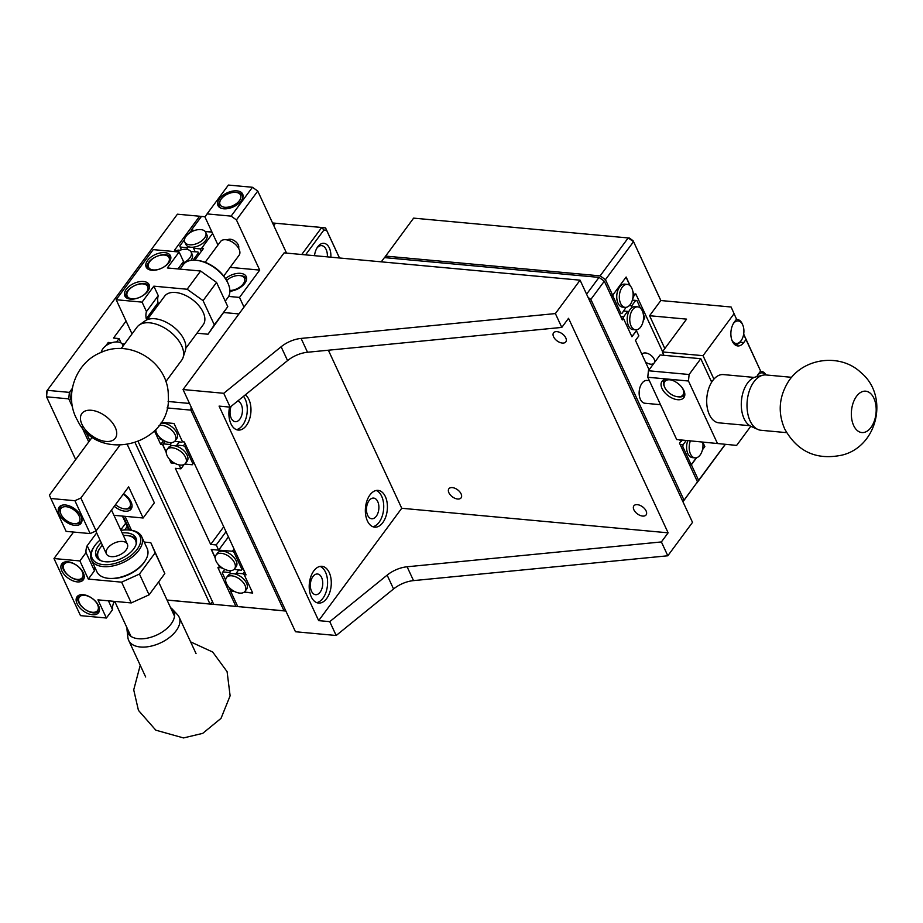 <?xml version="1.0" encoding="UTF-8"?>
<svg xmlns="http://www.w3.org/2000/svg" width="923" height="923" viewBox="0 0 923 923"><rect width="100%" height="100%" fill="white"/><g stroke="black" fill="none" stroke-linecap="round" stroke-linejoin="round"><path stroke-width="1.38" d="M667.952 469.461L603.792 331.242M589.509 300.46L590.847 299.41L684.001 500.093L682.328 500.416M588.113 297.448L590.847 299.41L604.323 281.192L599.015 277.396L384.418 257.609L381.291 261.844M586.59 294.183L599.015 277.396M682.962 501.789L697.476 481.875L682.916 501.708M649.111 369.811L635.474 340.437L638.843 335.88L636.432 330.688L631.943 336.768L623.429 318.423L622.31 319.946L604.323 281.192M697.476 481.875L679.49 443.121L680.609 441.609L679.801 439.879M620.729 316.543L623.602 316.808L623.44 318.435L621.525 318.25M636.432 330.688L631.863 336.595M623.602 316.808L627.605 311.386L628.851 311.524A11.538 6.853 95.3 0 0 627.605 323.154A11.538 6.853 95.3 0 0 633.016 329.615L635.612 329.857A11.538 6.853 -84.7 0 1 629.844 317.731A11.538 6.853 -84.7 0 1 637.724 306.863A11.538 6.853 -84.7 0 1 642.281 310.774A11.538 6.853 -84.7 0 1 642.546 323.396A11.538 6.853 -84.7 0 1 635.612 329.857M643.366 314.512L644.75 317.489L643.112 321.389M636.928 329.765L636.247 330.676M637.724 306.863L635.139 306.632A11.538 6.853 95.3 0 0 631.505 307.913L631.713 305.836L635.728 300.402L636.882 300.529L640.389 308.097M682.316 440.156L681.416 441.367L680.447 441.263M680.459 441.275L681.416 441.367M627.605 311.386L623.706 311.028M629.313 305.605L631.713 305.836M635.728 300.402L632.359 300.102M631.505 307.913A11.538 6.853 95.3 0 0 628.851 311.524M580.082 280.177L284.099 252.879L183.054 389.541L295.475 631.747L336.18 635.497L393.556 588.966A23.087 13.003 -24.9 0 1 413.527 580.613L407.101 566.78L661.387 541.939L668.125 532.825L568.545 318.308L561.807 327.411L555.381 313.578L580.082 280.177L692.515 522.372L667.814 555.784L661.387 541.939M457.646 499.02A7.615 4.384 36.5 0 1 450.309 494.901A7.615 4.384 36.5 0 1 448.878 488.775A7.615 4.384 36.5 0 1 457.6 489.79A7.615 4.384 36.5 0 1 461.119 497.832A7.615 4.384 36.5 0 1 457.646 499.02M562.338 343.068A7.615 4.384 36.5 0 1 555 338.949A7.615 4.384 36.5 0 1 553.558 332.834A7.615 4.384 36.5 0 1 562.292 333.838A7.615 4.384 36.5 0 1 565.811 341.891A7.615 4.384 36.5 0 1 562.338 343.068M642.639 516.072A7.615 4.384 36.5 0 1 635.301 511.953A7.615 4.384 36.5 0 1 633.87 505.839A7.615 4.384 36.5 0 1 642.593 506.842A7.615 4.384 36.5 0 1 646.112 514.896A7.615 4.384 36.5 0 1 642.639 516.072M667.814 555.784L413.527 580.613M555.381 313.578L301.094 338.418A23.087 13.003 -24.9 0 0 281.134 346.76L223.747 393.29L183.054 389.541M668.125 532.825L401.736 508.273L328.369 350.221M561.807 327.411L307.521 352.251A23.087 13.003 -24.9 0 0 287.561 360.605L230.173 407.135L219.074 406.108L318.654 620.637L329.753 621.652L387.141 575.133A23.087 13.003 155.1 0 1 407.101 566.78M401.736 508.273L318.654 620.637M223.747 393.29L230.173 407.135M329.753 621.652L336.18 635.497M367.631 515.265A10.384 6.161 -84.7 0 1 367.389 503.9A10.384 6.161 -84.7 0 1 373.642 498.085A10.384 6.161 -84.7 0 1 378.822 508.988A10.384 6.161 -84.7 0 1 371.727 518.772A10.384 6.161 -84.7 0 1 367.631 515.265M237.649 401.067A10.384 6.161 -84.7 0 1 242.334 412.293A10.384 6.161 -84.7 0 1 235.284 421.684A10.384 6.161 -84.7 0 1 231.188 418.177A10.384 6.161 -84.7 0 1 231.108 406.374M311.489 591.182A10.384 6.161 -84.7 0 1 311.259 579.817A10.384 6.161 -84.7 0 1 317.5 574.002A10.384 6.161 -84.7 0 1 322.681 584.917A10.384 6.161 -84.7 0 1 315.585 594.689A10.384 6.161 -84.7 0 1 311.489 591.182M367.4 520.918A18.46 10.961 -84.7 0 1 366.985 500.716A18.46 10.961 -84.7 0 1 378.072 490.378A18.46 10.961 -84.7 0 1 387.291 509.773A18.46 10.961 -84.7 0 1 374.692 527.16A18.46 10.961 -84.7 0 1 367.4 520.918M245.356 394.825A18.46 10.961 -84.7 0 1 250.375 415.95A18.46 10.961 -84.7 0 1 238.238 430.072A18.46 10.961 -84.7 0 1 230.958 423.83A18.46 10.961 -84.7 0 1 229.573 407.078M311.259 596.835A18.46 10.961 -84.7 0 1 310.843 576.633A18.46 10.961 -84.7 0 1 321.942 566.307A18.46 10.961 -84.7 0 1 331.161 585.69A18.46 10.961 -84.7 0 1 318.55 603.077A18.46 10.961 -84.7 0 1 311.259 596.835M372.857 526.721A18.46 10.961 95.3 0 0 383.599 509.427A18.46 10.961 95.3 0 0 376.203 490.471M236.415 429.633A18.46 10.961 95.3 0 0 246.614 415.915A18.46 10.961 95.3 0 0 243.499 396.325M316.727 602.638A18.46 10.961 95.3 0 0 327.457 585.355A18.46 10.961 95.3 0 0 320.062 566.399M175.405 251.667L176.328 250.421L174.47 250.248L199.622 216.236L177.424 214.194L46.6 391.26L46.542 396.821L75.674 459.585M129.647 530.09L123.186 516.165M88.735 441.932L81.674 426.738M72.559 407.101L68.74 398.874L46.542 396.821L47.188 390.325L69.387 392.379L72.282 388.468M122.447 516.095L128.908 530.01M130.974 636.374L114.74 601.404L113.691 602.8A30.009 16.902 -24.9 0 0 112.537 609.711L106.387 618.018L80.486 615.629L53.984 558.542L73.575 532.052M100.803 352.551L101.484 351.64M105.718 345.906L108.279 342.433L111.741 342.756M126.07 321.066L113.506 338.049L119.055 338.568L116.563 341.925M69.387 392.379L68.74 398.874M122.424 516.084L125.713 523.179L120.74 529.906M128.77 529.998L125.713 523.179M96.673 532.883L87.189 545.701A30.009 16.902 -24.9 0 0 86.035 552.612L79.886 560.93L53.984 558.542M92.473 614.753A13.383 7.696 36.5 0 1 79.574 607.519A13.383 7.696 36.5 0 1 77.047 596.754A13.383 7.696 36.5 0 1 92.392 598.519A13.383 7.696 36.5 0 1 98.576 612.676A13.383 7.696 36.5 0 1 92.473 614.753M77.22 581.882A13.383 7.696 36.5 0 1 64.322 574.648A13.383 7.696 36.5 0 1 61.795 563.884A13.383 7.696 36.5 0 1 77.14 565.649A13.383 7.696 36.5 0 1 83.324 579.806A13.383 7.696 36.5 0 1 77.22 581.882M106.387 618.018L97.953 599.858L131.251 602.927L121.617 582.159L88.32 579.09L79.886 560.93M175.601 251.691L177.966 250.087L179.835 250.26M108.279 342.433L111.348 342.883M106.18 345.56L108.36 342.606M201.456 216.444L199.622 216.236M112.537 609.711L108.406 600.815M112.964 601.242L113.691 602.8M90.869 553.638L87.189 545.701M127.166 526.56L124.651 529.952M86.035 552.612L94.469 570.783L88.32 579.09M94.665 566.93A30.009 16.902 -24.9 0 0 94.469 570.783M130.051 530.137A27.702 15.599 155.1 0 1 130.489 530.183A27.702 15.599 155.1 0 1 141.704 536.701L147.161 548.458A27.702 15.599 155.1 0 1 144.899 561.23L144.242 562.211A26.317 14.814 155.1 0 1 109.722 578.467A26.317 14.814 155.1 0 1 109.306 578.433L108.129 578.306A27.702 15.599 155.1 0 1 96.915 571.787L91.458 560.019A27.702 15.599 155.1 0 1 93.719 547.247L94.377 546.266A26.317 14.814 155.1 0 1 100.03 540.105M121.617 582.159L139.454 574.071L155.168 552.819L150.807 542.689L144.207 542.078M131.251 602.927L149.088 594.839L139.454 574.071M149.088 594.839L164.813 573.575L150.807 542.689M193.034 260.182L198.376 252.948L197.937 251.933L190.819 251.552M176.478 251.771A19.487 19.487 0 0 1 182.05 249.648A11.538 6.496 155.1 0 1 186.273 249.348A11.538 6.496 155.1 0 1 191.119 252.083L192.249 254.506A11.538 6.496 155.1 0 1 190.888 260.39M119.055 338.568L121.121 343.01M122.101 343.875L124.501 344.094M144.899 561.23A27.702 15.599 155.1 0 1 108.568 578.34A27.702 15.599 155.1 0 1 108.129 578.306M155.168 552.819L164.813 573.575M197.937 251.933L198.376 252.948M191.119 252.083A11.538 6.496 155.1 0 1 183.158 262.94M101.368 352.321A11.538 6.496 155.1 0 1 105.695 345.929A19.487 19.487 0 0 1 113.552 342.271A11.538 6.496 155.1 0 1 117.775 341.971A11.538 6.496 155.1 0 1 122.632 344.706A11.538 6.496 155.1 0 1 122.978 346.148M141.704 536.701A27.702 15.599 155.1 0 1 132.104 557.1A27.702 15.599 155.1 0 1 103.111 566.584A27.702 15.599 155.1 0 1 91.458 560.019M120.959 530.379A26.317 14.814 155.1 0 1 128.897 530.01A26.317 14.814 155.1 0 1 129.312 530.056A26.317 14.814 155.1 0 1 137.239 549.197A26.317 14.814 155.1 0 1 103.884 564.68A26.317 14.814 155.1 0 1 94.377 546.266M111.291 556.638A11.538 6.496 155.1 0 1 106.433 553.915A11.538 6.496 155.1 0 1 114.164 543.151A11.538 6.496 155.1 0 1 127.374 544.189A11.538 6.496 155.1 0 1 123.37 552.692A11.538 6.496 155.1 0 1 111.291 556.638M122.148 532.94A21.933 12.345 155.1 0 1 135.993 538.086A21.933 12.345 155.1 0 1 128.389 554.238A21.933 12.345 155.1 0 1 105.43 561.749A21.933 12.345 155.1 0 1 96.211 556.557A21.933 12.345 155.1 0 1 101.207 542.655M136.085 544.489A20.548 11.572 -24.9 0 0 127.224 535.571A20.548 11.572 -24.9 0 0 126.901 535.536A20.548 11.572 -24.9 0 0 123.336 535.513M102.407 545.228A20.548 11.572 -24.9 0 0 99.949 548.227A20.548 11.572 -24.9 0 0 101.034 560.757M136.477 539.54A21.933 12.345 -24.9 0 0 128.401 535.698A21.933 12.345 -24.9 0 0 128.055 535.663M99.949 548.227L99.292 549.208A21.933 12.345 -24.9 0 0 97.007 557.861M239.772 606.769L213.698 604.334L138.254 441.805M273 223.908L273.623 223.066L272.562 222.962M132.035 333.907L116.171 299.733L153.218 249.625L179.12 252.014L183.515 261.486L178.001 268.939M218.14 564.322L219.755 567.795L217.909 567.622L235.896 606.376L213.698 604.334M179.074 464.904L180.896 468.826L175.347 468.319L210.686 544.443L216.236 544.951L218.647 550.143L211.24 549.462L215.221 558.034M169.151 458.789L171.09 462.954L174.77 463.3M154.453 430.914L160.729 444.448L162.575 444.621L166.232 452.501M160.729 444.448L163.59 440.571M301.74 254.506L321.723 227.496L273.623 223.066M146.78 319.889L146.238 318.735A30.009 17.249 36.5 0 1 146.469 311.593L142.073 302.121L116.171 299.733M182.95 265.178A30.009 17.249 36.5 0 1 183.515 261.486M130.466 299.11A13.383 7.534 155.1 0 1 124.836 295.937A13.383 7.534 155.1 0 1 133.8 283.465A13.383 7.534 155.1 0 1 149.122 284.665A13.383 7.534 155.1 0 1 144.473 294.518A13.383 7.534 155.1 0 1 130.466 299.11M151.799 270.254A13.383 7.534 155.1 0 1 146.169 267.082A13.383 7.534 155.1 0 1 155.133 254.61A13.383 7.534 155.1 0 1 170.455 255.809A13.383 7.534 155.1 0 1 165.805 265.674A13.383 7.534 155.1 0 1 151.799 270.254M142.073 302.121L153.853 286.176L187.15 289.245L200.626 271.027L167.328 267.958L179.12 252.014M223.401 568.637L219.709 567.299L218.532 564.761M215.221 557.63L211.436 549.473M210.686 544.443L223.735 526.779M165.102 441.194L162.575 444.621M171.09 462.954L169.544 459.227M166.232 452.097L162.852 444.817L165.367 441.321M235.896 606.376L239.749 606.803M218.647 550.143L232.446 551.25L234.038 552.392L241.907 569.341L241.284 570.276L234.165 569.306M174.412 463.104L171.205 462.804M146.469 311.593L158.248 295.648L153.853 286.176M158.248 295.648A30.009 17.249 -143.5 0 0 158.029 302.79L146.238 318.735M158.687 304.209L158.029 302.79M200.626 271.027L216.547 282.426L227.785 306.655L208.033 334.23L196.957 333.203M187.15 289.245L203.072 300.656L216.547 282.426M185.846 348.225L203.21 324.746A24.01 13.799 -143.5 0 0 198.676 305.455A24.01 13.799 -143.5 0 0 175.555 292.487A24.01 13.799 -143.5 0 0 164.606 296.202L147.242 319.681M203.072 300.656L214.321 324.873L208.033 334.23M234.58 568.833L236.15 566.71A11.538 6.634 -143.5 0 0 230.819 554.504A11.538 6.634 -143.5 0 0 217.597 552.981L216.017 555.104A11.538 6.634 36.5 0 1 229.25 556.638A11.538 6.634 36.5 0 1 234.58 568.833A11.538 6.634 36.5 0 1 229.319 570.622A11.538 6.634 36.5 0 1 224.266 569.087A11.538 6.634 36.5 0 1 218.786 565.038A11.538 6.634 36.5 0 1 216.017 555.104M184.069 464.546L180.896 468.826M216.236 544.951L226.02 531.706M185.592 463.3A11.538 6.634 36.5 0 1 180.331 465.088A11.538 6.634 36.5 0 1 175.278 463.554A11.538 6.634 36.5 0 1 169.809 459.516A11.538 6.634 36.5 0 1 167.04 449.582A11.538 6.634 36.5 0 1 180.262 451.105A11.538 6.634 36.5 0 1 185.592 463.3L187.161 461.177A11.538 6.634 36.5 0 0 185.788 452.916A11.538 6.634 36.5 0 0 176.178 446.109L176.847 445.105L183.458 445.717L185.05 446.859L192.919 463.819L192.296 464.754L184.842 464.061M167.04 449.582L168.609 447.447A11.538 6.634 36.5 0 1 171.793 445.705L170.086 444.482L163.475 443.882M227.785 306.655L214.321 324.873M242.911 568.083L241.284 570.276M235.007 551.077L234.038 552.392M241.907 569.341L242.887 568.026M228.431 536.898L218.751 549.993M232.446 551.25L234.073 549.047M179.143 442.013L176.847 445.105M183.458 445.717L185.085 443.513M186.031 445.544L185.05 446.859M192.919 463.819L193.899 462.492M193.922 462.55L192.296 464.754M170.086 444.482L171.47 442.613M176.178 446.109A11.538 6.634 -143.5 0 0 171.793 445.705M225.235 301.163L227.958 297.483A27.702 15.922 -143.5 0 0 228.189 283.73A27.702 15.922 -143.5 0 0 196.495 260.309A27.702 15.922 -143.5 0 0 196.045 260.263A27.702 15.922 -143.5 0 0 183.412 264.555L180.031 269.124M228.189 283.73L227.739 282.692A26.317 15.126 -143.5 0 0 197.637 260.424L196.495 260.309M167.063 600.088L213.848 604.415L209.994 603.988L212.59 601.958M167.028 600.031L209.994 603.988L135.231 442.936M71.556 399.128L70.598 399.048L71.706 401.447M85.447 431.041L89.819 440.467M125.032 516.326L131.528 530.321M127.443 444.84L154.349 502.816L143.123 517.999L113.967 515.311M71.798 391.779L71.717 392.587M205.16 216.755L201.479 216.409L191.373 230.081L194.822 230.392M205.033 231.338L211.909 231.973M212.59 233.438L201.664 248.218L200.187 248.898L201.329 251.344M194.799 260.182L203.522 248.391L201.664 248.218L202.425 249.856M70.598 399.048L71.233 392.552M92.45 436.902L49.404 495.12L50.857 498.501L74.913 500.716L80.855 498.016L96.107 530.887L128.666 486.859L143.123 517.999M119.736 445.428L80.855 498.016M191.373 230.081L191.684 230.75M189.273 233.196L190.773 231.165L194.43 230.519M205.194 231.511L211.99 232.146M96.107 530.887L90.166 533.586L66.121 531.371L50.857 498.501M123.544 493.793A13.614 7.834 36.5 0 1 131.124 509.069A13.614 7.834 36.5 0 1 124.917 511.18A13.614 7.834 36.5 0 1 114.29 506.3M90.166 533.586L74.913 500.716M74.844 525.383A13.614 7.834 36.5 0 1 61.726 518.022A13.614 7.834 36.5 0 1 59.164 507.085A13.614 7.834 36.5 0 1 74.763 508.885A13.614 7.834 36.5 0 1 81.062 523.272A13.614 7.834 36.5 0 1 74.844 525.383M184.485 239.657L179.777 246.037L180.204 247.052L186.815 247.664L188.73 246.799A11.538 6.496 155.1 0 1 185.904 244.48L184.785 242.057A11.538 6.496 155.1 0 1 188.788 233.565A19.487 19.487 0 0 1 196.645 229.908A11.538 6.496 155.1 0 1 200.868 229.608A11.538 6.496 155.1 0 1 205.714 232.342A11.538 6.496 155.1 0 1 197.983 243.095A11.538 6.496 155.1 0 1 184.785 242.057M205.714 232.342L206.844 234.765A11.538 6.496 155.1 0 1 203.833 242.437A11.538 6.496 155.1 0 1 193.115 247.202L193.576 248.287L200.187 248.898M180.204 247.052L181.473 249.787M187.715 249.591L186.815 247.664M193.576 248.287L195.157 251.679M188.73 246.799A11.538 6.496 -24.9 0 0 193.115 247.202M132.07 505.954A12.691 7.303 36.5 0 1 131.504 507.004A12.691 7.303 36.5 0 1 125.713 508.977A12.691 7.303 36.5 0 1 125.505 508.954L124.374 508.827A11.307 6.507 36.5 0 1 115.537 504.616M81.87 518.761A12.691 7.303 36.5 0 1 80.993 521.818A12.691 7.303 36.5 0 1 75.201 523.779A12.691 7.303 36.5 0 1 74.994 523.756L73.863 523.641A11.307 6.507 36.5 0 1 60.93 514.065A11.307 6.507 36.5 0 1 66.179 506.704A11.307 6.507 36.5 0 1 79.216 516.095A11.307 6.507 36.5 0 1 73.863 523.641M60.93 514.065L60.468 513.026A12.691 7.303 36.5 0 1 60.572 506.715A12.691 7.303 36.5 0 1 63.237 504.985M123.197 494.267A11.307 6.507 36.5 0 1 130.489 504.039A11.307 6.507 36.5 0 1 124.374 508.827M314.501 255.683A13.845 8.215 -84.7 0 1 317.443 247.237A13.845 8.215 -84.7 0 1 329.349 247.999A13.845 8.215 -84.7 0 1 330.849 257.194M339.468 257.99L326.627 230.323L323.904 230.023L305.548 254.863M327.365 256.871A11.353 6.738 95.3 0 0 326.131 249.464A11.353 6.738 95.3 0 0 321.654 245.633A11.353 6.738 95.3 0 0 316.901 248.114M192.469 409.824L190.842 410.124L191.153 406.985M326.627 230.323L325.565 227.923L321.723 227.496L323.904 230.023M325.565 227.923L339.526 257.99M285.853 611.014L283.996 610.818L285.288 609.803M167.063 407.931L190.842 410.124L283.996 610.818L237.742 606.549L230.519 590.974L234.188 591.32M168.101 401.482L189.503 403.455M275.469 223.228L273.762 225.547M238.953 313.935L223.839 312.539M285.876 611.061L237.742 606.549M244.076 592.231L252.717 593.028L244.203 574.683L246.049 574.856L184.381 441.99L182.523 441.817L174.02 423.484L161.179 422.296M286.545 253.11L257.759 191.073L236.426 219.928L231.119 216.12L207.064 213.905L204.975 217.02L217.966 245.01M243.995 307.117L239.507 297.425L228.639 296.421M236.426 219.928L259.709 270.093L239.507 297.425M207.064 213.905L228.396 185.062L252.452 187.277L257.759 191.073M245.022 591.32A11.538 6.634 36.5 0 1 239.761 593.108A11.538 6.634 36.5 0 1 234.707 591.585A11.538 6.634 36.5 0 1 229.227 587.536A11.538 6.634 36.5 0 1 226.458 577.602A11.538 6.634 36.5 0 1 239.68 579.125A11.538 6.634 36.5 0 1 245.022 591.32L246.591 589.197A11.538 6.634 -143.5 0 0 245.218 580.936A11.538 6.634 -143.5 0 0 235.607 574.129L236.276 573.137L242.887 573.737L244.203 574.683L245.287 573.218M230.969 590.374L230.519 590.974M252.637 592.854L244.272 592.081M233.831 591.124L230.15 589.785L228.973 587.247M225.535 278.596A13.614 7.672 155.1 0 1 246.233 276.577A13.614 7.672 155.1 0 1 242.622 285.68A13.614 7.672 155.1 0 1 229.885 291.264M259.709 270.093L230.139 267.37M227.45 240.003A6.923 3.98 36.5 0 1 235.111 241.226A6.923 3.98 36.5 0 1 238.526 248.183M231.119 216.12L252.452 187.277M223.701 208.794A13.614 7.672 155.1 0 1 217.966 205.564A13.614 7.672 155.1 0 1 227.093 192.872A13.614 7.672 155.1 0 1 242.668 194.095A13.614 7.672 155.1 0 1 237.949 204.121A13.614 7.672 155.1 0 1 223.701 208.794M182.373 441.482L181.854 442.255L182.396 441.529M181.854 442.255L174.735 441.286M163.971 440.606L160.279 439.279L159.102 436.741M159.033 425.503A11.538 6.634 36.5 0 1 171.678 430.176A11.538 6.634 36.5 0 1 175.151 440.813L176.731 438.679A11.538 6.634 -143.5 0 0 173.178 427.972A11.538 6.634 -143.5 0 0 160.475 423.415M225.662 580.117L222.281 572.837L222.904 571.902L229.515 572.514L231.223 573.725A11.538 6.634 -143.5 0 0 228.027 575.479L226.458 577.602M244.514 571.545L242.887 573.737M175.151 440.813A11.538 6.634 36.5 0 1 169.89 442.602A11.538 6.634 36.5 0 1 164.836 441.067A11.538 6.634 36.5 0 1 159.367 437.017A11.538 6.634 36.5 0 1 155.791 429.495M235.607 574.129A11.538 6.634 -143.5 0 0 231.223 573.725M224.797 569.341L222.904 571.902M229.515 572.514L230.9 570.633M238.572 570.033L236.276 573.137M240.857 275.689A12.691 7.153 155.1 0 1 241.065 275.712A12.691 7.153 155.1 0 1 246.199 278.7A12.691 7.153 155.1 0 1 246.522 279.727M221.382 208.321A12.691 7.153 155.1 0 1 219.293 206.21A12.691 7.153 155.1 0 1 220.32 200.36L220.989 199.38A11.307 6.369 155.1 0 1 235.827 192.388A11.307 6.369 155.1 0 1 236 192.411A11.307 6.369 155.1 0 1 239.403 200.637A11.307 6.369 155.1 0 1 225.074 207.294A11.307 6.369 155.1 0 1 220.989 199.38M236.98 192.515A12.691 7.153 155.1 0 1 237.176 192.538A12.691 7.153 155.1 0 1 242.322 195.526A12.691 7.153 155.1 0 1 242.576 198.48M226.654 280.477A11.307 6.369 155.1 0 1 239.703 275.562A11.307 6.369 155.1 0 1 239.888 275.585A11.307 6.369 155.1 0 1 243.545 283.453A11.307 6.369 155.1 0 1 229.873 290.491M660.88 300.54L633.12 240.741L629.371 238.053L413.619 218.128L384.522 257.621M731.108 307.013L736.508 319.139L731.108 307.013L660.81 300.529L633.12 240.741M725.351 444.367L696.507 483.479L698.596 480.352L691.373 464.788L696.588 457.727M600.135 275.873L628.205 237.915L633.513 241.711L605.442 279.669L600.135 275.873L385.549 256.086M654.095 363.074A7.488 4.303 36.5 0 1 650.715 364.181A7.488 4.303 36.5 0 1 645.465 361.966M641.947 354.363A7.488 4.303 36.5 0 1 642.096 354.12A7.488 4.303 36.5 0 1 650.634 355.078A7.488 4.303 36.5 0 1 654.165 362.97M660.81 300.529L649.584 315.724L664.825 348.548M630.271 285.922L626.14 277.027L612.676 295.245L605.442 279.669M662.587 351.594L635.774 293.837L634.655 295.36L632.832 291.426M702.449 449.801L704.837 446.57L702.853 442.29M725.224 444.355L698.596 480.352M736.508 319.139L734.27 322.173A13.614 8.076 95.3 0 0 731.085 336.814A13.614 8.076 95.3 0 0 737.754 345.94A13.614 8.076 95.3 0 0 743.742 342.583L745.992 339.549L760.598 371.034L743.673 334.08M736.635 445.405L676.686 439.533L736.635 445.405L750.78 426.276M734.016 313.774L703.038 355.678L662.333 351.928L686.585 319.127L649.584 315.724M610.761 295.072L612.676 295.245M632.67 298.902L634.309 295.002L632.936 292.026M629.947 285.611L626.036 277.165M704.837 446.57L702.795 442.544M691.373 464.788L689.458 464.615M691.858 463.854L688.973 463.577L691.858 463.854L696.346 457.785M702.541 449.409L704.653 446.547M745.992 339.549L743.661 334.161M717.379 443.282L688.466 381.003L689.112 374.507L700.788 358.712L711.668 382.157A24.24 14.387 95.3 0 0 709.395 414.658A24.24 14.387 95.3 0 0 718.959 422.849L749.764 425.688M760.598 371.034L758.36 374.069A13.614 8.076 95.3 0 0 756.837 376.665M754.218 377.426L723.413 374.588A24.24 14.387 95.3 0 0 713.917 379.122L703.038 355.678M676.686 439.533L647.773 377.253L648.408 370.758L660.083 354.963L700.788 358.712M663.902 355.32L662.333 351.928M712.671 380.668L710.906 380.507M613.126 294.622L612.964 296.26L620.833 313.22L621.998 313.347L626.059 307.347M625.171 307.359L622.575 307.128A11.538 6.853 -84.7 0 1 616.818 295.002A11.538 6.853 -84.7 0 1 624.698 284.134L627.282 284.376A11.538 6.853 -84.7 0 1 631.84 288.276A11.538 6.853 -84.7 0 1 632.105 300.898A11.538 6.853 -84.7 0 1 625.171 307.359A11.538 6.853 -84.7 0 1 619.414 295.245A11.538 6.853 -84.7 0 1 627.282 284.376M611.245 296.11L612.964 296.26M690.704 463.727L682.835 446.778L683.02 444.828L686.17 440.571M687.762 440.756A11.538 6.853 95.3 0 0 692.446 457.635L695.031 457.877A11.538 6.853 -84.7 0 1 690.335 441.032M736.254 319.473A12.691 7.534 -84.7 0 1 737.212 319.462A12.691 7.534 -84.7 0 1 742.219 323.754A12.691 7.534 -84.7 0 1 742.357 324.077L742.784 325.058A11.307 6.715 -84.7 0 1 741.377 340.275A11.307 6.715 -84.7 0 1 731.881 340.114M741.377 340.275L740.788 341.152A12.691 7.534 -84.7 0 1 734.927 344.752M760.344 371.381A12.691 7.534 -84.7 0 1 761.302 371.369A12.691 7.534 -84.7 0 1 765.952 374.957M689.112 374.507L648.408 370.758M668.206 379.307A13.614 7.834 -143.5 0 0 661.987 381.407A13.614 7.834 -143.5 0 0 668.287 395.805A13.614 7.834 -143.5 0 0 683.885 397.605A13.614 7.834 -143.5 0 0 681.324 386.656A13.614 7.834 -143.5 0 0 668.206 379.307M647.773 377.253L688.466 381.003M713.917 379.122A24.24 14.387 95.3 0 0 711.668 382.157M621.998 313.347L620.833 313.22M682.835 446.778L681.105 446.617M680.159 444.563L683.02 444.828M702.761 442.279A11.538 6.853 -84.7 0 1 695.031 457.877M733.416 323.477A11.307 6.715 -84.7 0 1 742.784 325.058M757.506 375.373A11.307 6.715 -84.7 0 1 765.709 374.946M684.716 394.929L684.831 394.779A12.691 7.303 36.5 0 1 684.716 394.929A12.691 7.303 36.5 0 1 678.728 396.878L677.586 396.752A11.307 6.507 36.5 0 1 664.652 387.187A11.307 6.507 36.5 0 1 669.902 379.815A11.307 6.507 36.5 0 1 672.371 380.322M664.652 387.187L664.202 386.137A12.691 7.303 36.5 0 1 664.306 379.838A12.691 7.303 36.5 0 1 664.422 379.676L664.306 379.838M681.889 387.36A11.307 6.507 36.5 0 1 677.586 396.752M223.724 276.035L239.103 255.233A11.538 6.634 -143.5 0 0 236.934 245.956A11.538 6.634 -143.5 0 0 225.812 239.726A11.538 6.634 -143.5 0 0 220.551 241.514L205.16 262.317M649.342 380.634L647.046 380.426A11.468 6.807 95.3 0 0 642.004 383.241A11.468 6.807 95.3 0 0 639.316 395.575A11.468 6.807 95.3 0 0 644.935 403.259L660.51 404.689M873.873 398.194A20.779 12.334 -84.7 0 1 874.346 420.923A20.779 12.334 -84.7 0 1 861.863 432.552A20.779 12.334 -84.7 0 1 851.491 410.735A20.779 12.334 -84.7 0 1 865.67 391.179A20.779 12.334 -84.7 0 1 873.873 398.194M791.703 377.322L766.159 374.969A27.782 16.487 95.3 0 0 762.871 375.211A27.782 16.487 95.3 0 0 753.941 381.81A27.782 16.487 95.3 0 0 747.145 409.039A27.782 16.487 95.3 0 0 757.875 429.449A27.782 16.487 95.3 0 0 761.06 430.291L786.604 432.645M762.871 375.211L755.787 376.907A25.394 15.068 95.3 0 0 747.63 382.941A25.394 15.068 95.3 0 0 741.411 407.828A25.394 15.068 95.3 0 0 751.218 426.484L757.875 429.449M172.347 611.488A27.782 15.645 155.1 0 1 174.17 612.249M170.605 607.715A25.394 14.295 155.1 0 1 172.336 609.168L177.458 614.649A27.782 15.645 155.1 0 1 179.085 617.037A27.782 15.645 155.1 0 1 160.475 642.916A27.782 15.645 155.1 0 1 128.701 640.424A27.782 15.645 155.1 0 1 127.916 637.643L127.051 630.19A25.394 14.295 155.1 0 1 127.051 627.928M128.205 633.582A27.782 15.645 155.1 0 1 128.805 631.701M172.336 609.168A25.394 14.295 155.1 0 1 156.806 635.012A25.394 14.295 155.1 0 1 127.051 630.19M80.439 418.477A20.779 11.941 36.5 0 1 81.882 413.504A20.779 11.941 36.5 0 1 105.695 416.25A20.779 11.941 36.5 0 1 115.294 438.206A20.779 11.941 36.5 0 1 95.115 437.814A20.779 11.941 36.5 0 1 80.439 418.477M165.817 381.649L181.716 360.166A27.782 15.968 -143.5 0 0 183.1 357.455A27.782 15.968 -143.5 0 0 168.874 330.803A27.782 15.968 -143.5 0 0 139.223 325.011A27.782 15.968 -143.5 0 0 137.042 327.134L121.155 348.629M183.1 357.455L185.396 350.405A25.394 14.595 -143.5 0 0 172.393 326.038A25.394 14.595 -143.5 0 0 145.292 320.743L139.223 325.011M307.521 352.251L301.094 338.418M387.141 575.133L393.556 588.966M287.561 360.605L281.134 346.76M78.963 595.347A12.691 7.303 36.5 0 1 79.066 595.197L78.963 595.347C72.202 603.054 93.984 619.16 99.372 610.438A12.691 7.303 36.5 0 0 99.476 610.288L99.372 610.438M63.699 562.476A12.691 7.303 36.5 0 1 63.814 562.326L63.699 562.476C56.938 570.183 78.732 586.29 84.108 577.567A12.691 7.303 36.5 0 0 84.224 577.417M97.561 604.634A11.307 6.507 36.5 0 1 87.362 610.726A11.307 6.507 36.5 0 1 80.555 596.039A11.307 6.507 36.5 0 1 97.561 604.634M82.297 571.764A11.307 6.507 36.5 0 1 72.109 577.856A11.307 6.507 36.5 0 1 65.291 563.168A11.307 6.507 36.5 0 1 82.297 571.764M126.428 297.725L126.474 297.817A12.691 7.153 155.1 0 1 126.428 297.725C121.421 288.968 146.007 277.558 149.457 287.03A12.691 7.153 155.1 0 1 149.503 287.134L149.457 287.03M147.761 268.87L147.807 268.962A12.691 7.153 155.1 0 1 147.761 268.87C142.753 260.124 167.34 248.714 170.79 258.186A12.691 7.153 155.1 0 1 170.836 258.278L170.79 258.186M146.526 292.176A11.307 6.369 155.1 0 1 128.159 297.368A11.307 6.369 155.1 0 1 137.689 284.48A11.307 6.369 155.1 0 1 146.526 292.176M167.859 263.32A11.307 6.369 155.1 0 1 149.491 268.512A11.307 6.369 155.1 0 1 159.021 255.625A11.307 6.369 155.1 0 1 167.859 263.32M739.969 342.237L743.742 342.583M174.516 616.16L158.629 581.928M122.632 344.706L123.174 345.883M129.312 530.056L130.489 530.183M127.224 535.571L128.401 535.698M218.797 565.049A19.487 19.487 0 0 0 224.266 569.087M169.809 459.516A19.487 19.487 0 0 0 175.278 463.554M132.07 506.242L131.504 507.004M61.587 505.354L60.572 506.715M82.009 520.445L80.993 521.818M159.367 437.017A19.487 19.487 0 0 0 164.836 441.067M229.227 587.536A19.487 19.487 0 0 0 234.707 591.585M246.568 279.484L246.199 278.7M243.003 197.003L242.322 195.526M219.974 207.698L219.293 206.21M239.888 275.585L241.065 275.712M236 192.411L237.176 192.538M736.323 319.381L737.212 319.462M760.414 371.288L761.302 371.369M127.374 544.189L111.521 510.05M106.433 553.915L95.807 531.025M784.712 428.987C778.02 413.492 778.816 398.413 787.1 383.737C801.314 358.112 839.803 352.274 860.986 372.627C889.172 395.748 877.854 446.155 842.399 455.027C816.728 460.542 797.507 451.866 784.712 428.987M140.227 665.275L133.72 689.85L138.438 710.375L155.814 730.174L183.515 737.939L202.714 733.37L221.024 718.359L230.115 695.815L227.093 671.667L212.705 652.042L190.623 641.877M196.057 653.611L179.085 617.037M145.672 676.997L128.701 640.424M168.298 395.944C172.151 444.898 98.161 464.327 77.474 420.334C63.549 396.671 75.051 362.877 100.607 352.632C130.593 338.245 168.84 362.739 168.298 395.944"/></g></svg>
